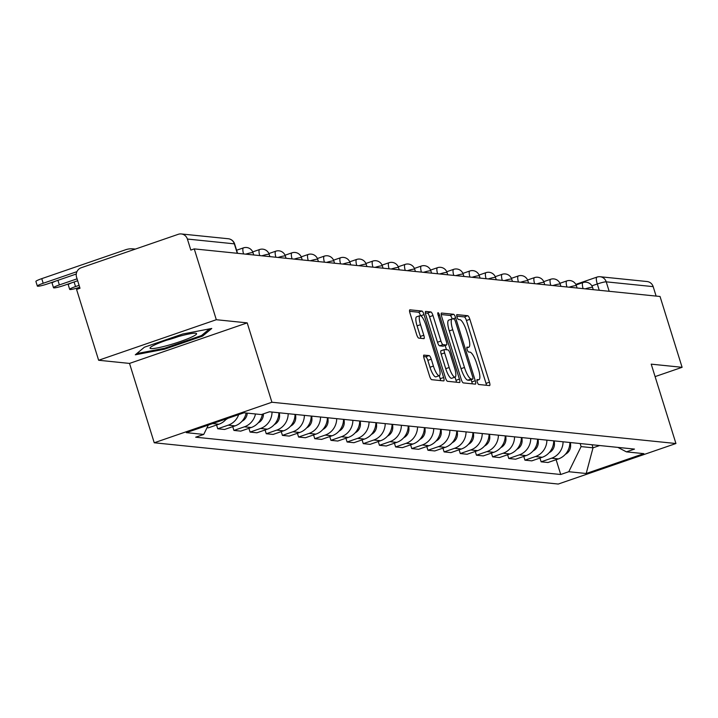 <?xml version="1.0" encoding="UTF-8"?>
<svg xmlns="http://www.w3.org/2000/svg" width="718" height="718" viewBox="0 0 718 718"><rect width="100%" height="100%" fill="white"/><g stroke="black" fill="none" stroke-linecap="round" stroke-linejoin="round"><path stroke-width="1.08" d="M477.237 381.967A2.576 0.655 71 0 0 478.709 384.489L489.523 385.593A3.68 0.933 71 0 0 489.631 385.575A3.68 0.933 71 0 0 489.452 382.2L469.868 319.322A3.68 0.933 71 0 0 467.759 315.723L456.953 314.619A2.576 0.655 71 0 0 456.872 314.628A2.576 0.655 71 0 0 456.998 316.988A2.576 0.655 71 0 0 458.47 319.51L459.87 319.654A11.784 2.989 71 0 1 466.61 331.16L468.244 336.401A11.784 2.989 71 0 1 468.827 347.216A11.784 2.989 71 0 1 468.468 347.252L467.068 347.108A2.576 0.655 71 0 0 466.987 347.117A2.576 0.655 71 0 0 467.122 349.478A2.576 0.655 71 0 0 468.594 351.999L469.994 352.143A11.784 2.989 71 0 1 476.725 363.649L478.359 368.89A11.784 2.989 71 0 1 478.942 379.696A11.784 2.989 71 0 1 478.583 379.741L477.192 379.598A2.576 0.655 71 0 0 477.111 379.607A2.576 0.655 71 0 0 477.237 381.967M424.015 355.051A3.68 0.933 71 0 0 423.898 355.06A3.68 0.933 71 0 0 424.087 358.444L429.579 376.079A3.68 0.933 71 0 0 431.68 379.678L443.688 380.908A3.68 0.933 71 0 0 443.796 380.899A3.68 0.933 71 0 0 443.616 377.515L424.033 314.637A3.68 0.933 71 0 0 421.924 311.038L409.924 309.817A3.68 0.933 71 0 0 409.807 309.826A3.68 0.933 71 0 0 409.996 313.201L416.628 334.516A3.68 0.933 71 0 0 418.738 338.106L423.871 338.636A3.68 0.933 71 0 0 423.988 338.627A3.68 0.933 71 0 0 423.799 335.243L420.515 324.68A9.855 2.504 71 0 1 420.021 315.642A9.855 2.504 71 0 1 425.954 325.236L438.851 366.629A9.855 2.504 71 0 1 439.335 375.667A9.855 2.504 71 0 1 433.403 366.072L431.258 359.171A3.68 0.933 71 0 0 429.149 355.581L423.808 355.123M271.916 402.242L247.198 322.876L216.315 319.716L194.255 248.895L660.039 296.489L682.1 367.311L651.217 364.152L675.934 443.518L271.916 402.242L154.235 442.773L558.254 484.049L675.934 443.518M461.216 379.319A3.68 0.933 71 0 0 463.325 382.909L475.325 384.139A3.68 0.933 71 0 0 475.442 384.13A3.68 0.933 71 0 0 475.262 380.746L455.67 317.868A3.68 0.933 71 0 0 453.57 314.278L441.561 313.048A3.68 0.933 71 0 0 441.453 313.057A3.68 0.933 71 0 0 441.633 316.441L461.216 379.319M459.511 382.523L447.502 381.294A3.68 0.933 71 0 1 445.402 377.695L425.81 314.816A3.68 0.933 71 0 1 425.63 311.441A3.68 0.933 71 0 1 425.747 311.433L430.881 311.953A3.68 0.933 71 0 1 432.99 315.552L440.933 341.05A3.68 0.933 71 0 0 443.033 344.649L446.443 344.999A3.68 0.933 71 0 0 446.551 344.99A3.68 0.933 71 0 0 446.372 341.606L438.106 315.058A2.576 0.655 71 0 1 437.971 312.698A2.576 0.655 71 0 1 439.524 315.202L459.439 379.131A3.68 0.933 71 0 1 459.619 382.514A3.68 0.933 71 0 1 459.511 382.523M216.315 319.716L98.635 360.256L76.575 289.435L80.003 288.25L76.566 277.22A7.503 7.207 -84.2 0 1 81.215 267.742L178.306 234.292A7.503 7.207 -84.2 0 1 181.286 233.951L228.243 238.744A7.503 7.207 95.8 0 1 234.337 243.842L187.389 239.049A7.503 7.207 -84.2 0 0 181.286 233.951M98.635 360.256L129.518 363.416L154.235 442.773M194.255 248.895L190.826 250.079L187.389 239.049M575.8 284.382L596.918 277.112A7.503 1.903 71 0 1 597.143 277.085A7.503 7.207 95.8 0 1 600.122 276.735L647.08 281.537A7.503 7.207 95.8 0 1 653.174 286.635L606.225 281.842A7.503 0.844 162.7 0 0 597.286 283.987L591.874 285.854M656.117 296.085L653.174 286.635M655.094 376.609L682.1 367.311M563.074 441.794A17.259 16.577 95.8 0 1 551.586 458.21L558.424 458.91A17.259 16.577 -84.2 0 0 569.913 442.494M558.424 458.91L547.96 462.509L541.121 461.818L539.945 458.048M551.586 458.21L541.121 461.818M523.781 456.397L524.948 460.166L531.796 460.857L542.261 457.258A17.259 16.577 -84.2 0 0 553.74 440.843M546.901 440.143A17.259 16.577 95.8 0 1 535.413 456.558L524.948 460.166M507.608 454.745L508.784 458.506L515.623 459.206L526.088 455.607A17.259 16.577 -84.2 0 0 537.576 439.192M530.737 438.492A17.259 16.577 95.8 0 1 519.249 454.907L508.784 458.506M491.444 453.094L492.611 456.854L499.459 457.554L509.924 453.955A17.259 16.577 -84.2 0 0 521.403 437.531M514.564 436.84A17.259 16.577 95.8 0 1 503.076 453.255L492.611 456.854M475.271 451.442L476.447 455.203L483.286 455.903L493.751 452.304A17.259 16.577 -84.2 0 0 505.239 435.88M498.4 435.189A17.259 16.577 95.8 0 1 486.912 451.604L476.447 455.203M459.107 449.791L460.274 453.552L467.113 454.252L477.578 450.653A17.259 16.577 -84.2 0 0 489.066 434.228M482.227 433.528A17.259 16.577 95.8 0 1 470.739 449.953L460.274 453.552M442.934 448.14L444.11 451.9L450.949 452.6L461.414 448.992A17.259 16.577 -84.2 0 0 472.902 432.577M466.054 431.877A17.259 16.577 95.8 0 1 454.575 448.301L444.11 451.9M426.77 446.488L427.937 450.249L434.776 450.949L445.241 447.341A17.259 16.577 -84.2 0 0 456.729 430.926M449.89 430.226A17.259 16.577 95.8 0 1 438.402 446.65L427.937 450.249M410.597 444.837L411.773 448.597L418.612 449.297L429.077 445.69A17.259 16.577 -84.2 0 0 440.565 429.274M433.717 428.574A17.259 16.577 95.8 0 1 422.238 444.989L411.773 448.597M394.433 443.185L395.6 446.946L402.439 447.646L412.904 444.038A17.259 16.577 -84.2 0 0 424.392 427.623M417.553 426.923A17.259 16.577 95.8 0 1 406.065 443.338L395.6 446.946M378.26 441.534L379.436 445.295L386.275 445.995L396.74 442.387A17.259 16.577 -84.2 0 0 408.219 425.971M401.38 425.271A17.259 16.577 95.8 0 1 389.892 441.687L379.436 445.295M362.087 439.883L363.263 443.643L370.102 444.343L380.567 440.735A17.259 16.577 -84.2 0 0 392.055 424.32M385.216 423.62A17.259 16.577 95.8 0 1 373.728 440.035L363.263 443.643M345.923 438.231L347.09 441.992L353.938 442.692L364.403 439.084A17.259 16.577 -84.2 0 0 375.882 422.669M369.043 421.969A17.259 16.577 95.8 0 1 357.555 438.384L347.09 441.992M329.75 436.58L330.926 440.34L337.765 441.04L348.23 437.433A17.259 16.577 -84.2 0 0 359.718 421.017M352.879 420.317A17.259 16.577 95.8 0 1 341.391 436.732L330.926 440.34M313.586 434.928L314.753 438.689L321.601 439.389L332.057 435.781A17.259 16.577 -84.2 0 0 343.545 419.366M336.706 418.666A17.259 16.577 95.8 0 1 325.218 435.081L314.753 438.689M297.414 433.268L298.589 437.038L305.428 437.738L315.893 434.13A17.259 16.577 -84.2 0 0 327.381 417.714M320.542 417.014A17.259 16.577 95.8 0 1 309.054 433.43L298.589 437.038M281.25 431.617L282.416 435.386L289.255 436.086L299.72 432.478A17.259 16.577 -84.2 0 0 311.208 416.063M304.369 415.363A17.259 16.577 95.8 0 1 292.881 431.778L282.416 435.386M265.077 429.965L266.252 433.735L273.091 434.426L283.556 430.827A17.259 16.577 -84.2 0 0 295.044 414.412M288.196 413.712A17.259 16.577 95.8 0 1 276.717 430.127L266.252 433.735M248.913 428.314L250.079 432.083L256.918 432.774L267.383 429.176A17.259 16.577 -84.2 0 0 278.871 412.76M272.032 412.06A17.259 16.577 95.8 0 1 260.544 428.475L250.079 432.083M232.74 426.663L233.915 430.423L240.754 431.123L251.219 427.524A17.259 16.577 -84.2 0 0 262.411 414.214M255.482 413.972A17.259 16.577 95.8 0 1 244.38 426.824L233.915 430.423M216.576 425.011L217.742 428.772L224.581 429.472L235.046 425.873A17.259 16.577 -84.2 0 0 246.157 413.012M238.672 414.618A17.259 16.577 95.8 0 1 228.207 425.173L217.742 428.772M207.044 427.686L208.417 427.82L218.882 424.221A17.259 16.577 -84.2 0 0 226.502 418.809M580.144 443.536L581.095 446.596L593.014 447.817L599.647 445.528M592.063 444.756L593.014 447.817L586.202 473.503L568.791 471.717L581.095 446.596M617.884 447.395L626.428 451.864L643.84 453.641L586.202 473.503M208.328 425.065L203.741 434.426L195.682 437.199L560.722 474.499L568.791 471.717M203.741 434.426L186.33 432.649L243.967 412.796L261.379 414.573L269.447 411.791L634.488 449.091L626.428 451.864M247.198 322.876L129.518 363.416M144.426 347.189L135.307 354.8L164.422 349.235L202.655 336.069L211.765 328.458L182.65 334.023L144.426 347.189M556.118 459.7L560.722 474.499M202.288 334.893L202.655 336.069M164.153 348.356L164.422 349.235M486.445 385.279A3.68 0.933 71 0 0 486.023 383.385L466.431 320.506A3.68 0.933 71 0 0 464.331 316.907L456.774 316.135M452.196 318.918A3.68 0.933 71 0 0 450.141 315.453L441.202 314.547M472.256 383.825A3.68 0.933 71 0 0 471.825 381.931L471.125 379.687M472.686 379.131A2.576 0.655 71 0 0 472.767 379.122A2.576 0.655 71 0 0 472.632 376.762L455.445 321.565A2.576 0.655 71 0 0 453.973 319.052L452.493 318.9A11.784 2.989 71 0 0 452.143 318.936A11.784 2.989 71 0 0 452.726 329.741L464.474 367.472A11.784 2.989 71 0 0 471.214 378.987L472.686 379.131L469.258 380.316A2.576 0.655 71 0 0 469.33 380.307A2.576 0.655 71 0 0 469.401 380.271M449.064 320.084A11.784 2.989 71 0 0 448.714 320.12A11.784 2.989 71 0 0 449.288 330.926L452.726 329.741M469.258 380.316L467.777 380.163A11.784 2.989 71 0 1 461.046 368.657L449.288 330.926M425.388 312.922L427.452 313.138L430.881 311.953M443.221 346.112A3.68 0.933 71 0 1 443.123 346.166A3.68 0.933 71 0 1 443.015 346.184L439.604 345.834A3.68 0.933 71 0 1 437.495 342.235L429.552 316.737A3.68 0.933 71 0 0 427.452 313.138M445.151 345.466L446.479 349.738M455.015 377.138L456.011 380.316L459.439 379.131M449.172 367.517A9.855 2.504 71 0 0 455.104 377.103A9.855 2.504 71 0 0 454.611 368.074L450.069 353.489A3.68 0.933 71 0 0 447.969 349.89L444.559 349.54A3.68 0.933 71 0 0 444.442 349.549A3.68 0.933 71 0 0 444.63 352.933L449.172 367.517L445.743 368.693A9.855 2.504 71 0 0 451.667 378.287L455.104 377.103M444.352 349.612L441.13 350.725A3.68 0.933 71 0 0 441.014 350.734A3.68 0.933 71 0 0 441.193 354.109L444.63 352.933M445.743 368.693L441.193 354.109M456.433 382.209A3.68 0.933 71 0 0 456.011 380.316M439.335 375.667L435.907 376.851A9.855 2.504 71 0 1 429.974 367.257L427.829 360.355A3.68 0.933 71 0 0 425.72 356.756L423.656 356.55M420.021 315.642L416.593 316.826A9.855 2.504 71 0 0 417.077 325.864L420.515 324.68M420.802 338.322A3.68 0.933 71 0 0 420.371 336.428L417.077 325.864M420.551 315.669A3.68 0.933 71 0 0 418.495 312.222L409.565 311.307M440.619 380.594A3.68 0.933 71 0 0 440.188 378.7L439.254 375.694M570.496 442.548L570.622 445.286A9.379 9.011 95.8 0 1 565.38 454.279M554.323 440.897L554.449 443.634A9.379 9.011 95.8 0 1 549.216 452.627M538.159 439.245L538.276 441.983A9.379 9.011 95.8 0 1 533.043 450.976M190.297 337.675A24.385 2.755 162.7 0 0 195.978 333.296A24.385 2.755 162.7 0 0 179.312 336.293A24.385 2.755 162.7 0 0 156.336 344.164A24.385 2.755 162.7 0 0 150.331 347.512A24.385 2.755 162.7 0 0 163.013 346.668A24.385 2.755 162.7 0 0 190.297 337.675M209.468 328.898L201.525 335.53L164.485 348.284L136.761 353.588M166.621 340.215A16.694 1.885 162.7 0 0 178.432 336.536M521.986 437.594L522.112 440.331A9.379 9.011 95.8 0 1 516.879 449.324M505.822 435.943L505.939 438.68A9.379 9.011 95.8 0 1 500.706 447.673M489.649 434.291L489.775 437.029A9.379 9.011 95.8 0 1 484.542 446.022M473.485 432.64L473.602 435.377A9.379 9.011 95.8 0 1 468.369 444.37M457.312 430.988L457.438 433.726A9.379 9.011 95.8 0 1 452.205 442.719M441.148 429.337L441.265 432.074A9.379 9.011 95.8 0 1 436.032 441.067M424.975 427.686L425.101 430.423A9.379 9.011 95.8 0 1 419.868 439.416M408.811 426.034L408.928 428.772A9.379 9.011 95.8 0 1 403.695 437.756M392.638 424.383L392.764 427.12A9.379 9.011 95.8 0 1 387.523 436.104M376.465 422.731L376.591 425.46A9.379 9.011 95.8 0 1 371.359 434.453M360.301 421.08L360.418 423.808A9.379 9.011 95.8 0 1 355.186 432.801M344.128 419.42L344.254 422.157A9.379 9.011 95.8 0 1 339.022 431.15M327.964 417.768L328.081 420.506A9.379 9.011 95.8 0 1 322.849 429.499M311.791 416.117L311.917 418.854A9.379 9.011 95.8 0 1 306.685 427.847M295.628 414.466L295.744 417.203A9.379 9.011 95.8 0 1 290.512 426.196M279.455 412.814L279.58 415.551A9.379 9.011 95.8 0 1 274.348 424.544M263.344 413.891L263.407 413.9A9.379 9.011 95.8 0 1 258.175 422.893M74.098 281.977L75.534 286.572A8.625 0.969 162.7 0 0 69.682 289.381L68.237 284.759A8.625 0.969 -17.3 0 1 72.276 282.605M69.682 289.381A8.625 0.969 162.7 0 0 79.698 287.263M247.243 413.128A9.379 9.011 95.8 0 1 242.011 421.242M75.534 286.572L79.097 285.342M57.934 280.325L59.361 284.92A8.625 0.969 162.7 0 0 53.509 287.73L52.073 283.107A8.625 0.969 -17.3 0 1 56.112 280.953M53.509 287.73A8.625 0.969 162.7 0 0 64.135 285.405L77.67 280.747M227.66 418.414A9.379 9.011 95.8 0 1 225.838 419.59M59.361 284.92L77.068 278.826M37.345 286.078L35.9 281.456A8.625 0.969 -17.3 0 1 41.752 278.647L43.197 283.269A8.625 0.969 162.7 0 0 37.345 286.078A8.625 0.969 162.7 0 0 47.962 283.754L76.279 274.007M43.197 283.269L76.943 271.646M135.092 249.182A18.946 18.201 -84.2 0 0 133.162 248.877A18.946 18.201 -84.2 0 0 125.641 249.747L41.752 278.647M599.243 290.278L597.286 283.987A7.503 1.903 71 0 1 596.918 277.112A7.503 7.503 0 0 1 600.122 276.735A7.503 7.207 95.8 0 1 606.225 281.842L609.169 291.293M228.207 425.173L235.046 425.873M244.38 426.824L251.219 427.524M260.544 428.475L267.383 429.176M276.717 430.127L283.556 430.827M292.881 431.778L299.72 432.478M309.054 433.43L315.893 434.13M325.218 435.081L332.057 435.781M341.391 436.732L348.23 437.433M357.555 438.384L364.403 439.084M373.728 440.035L380.567 440.735M389.892 441.687L396.74 442.387M406.065 443.338L412.904 444.038M422.238 444.989L429.077 445.69M438.402 446.65L445.241 447.341M454.575 448.301L461.414 448.992M470.739 449.953L477.578 450.653M486.912 451.604L493.751 452.304M503.076 453.255L509.924 453.955M519.249 454.907L526.088 455.607M535.413 456.558L542.261 457.258M212.645 423.584L218.882 424.221M593.265 289.668L592.574 287.433A7.503 0.844 162.7 0 0 585.215 288.842M583.088 288.627A7.503 1.903 -109 0 1 582.962 282.578A7.503 1.903 -109 0 1 583.195 282.551M577.101 288.017L576.401 285.782A7.503 0.844 162.7 0 0 569.051 287.191M560.929 286.356L560.237 284.131A7.503 0.844 162.7 0 0 552.878 285.54M544.756 284.705L544.065 282.479A7.503 0.844 162.7 0 0 536.705 283.888M528.592 283.054L527.901 280.828A7.503 0.844 162.7 0 0 520.541 282.237M512.419 281.402L511.728 279.176A7.503 0.844 162.7 0 0 504.368 280.585M496.255 279.751L495.555 277.525A7.503 0.844 162.7 0 0 488.204 278.934M480.082 278.099L479.391 275.874A7.503 0.844 162.7 0 0 472.031 277.283M463.918 276.448L463.218 274.222A7.503 0.844 162.7 0 0 455.867 275.622M447.745 274.797L447.054 272.571A7.503 0.844 162.7 0 0 439.694 273.971M431.581 273.145L430.881 270.919A7.503 0.844 162.7 0 0 423.53 272.319M415.408 271.494L414.717 269.268A7.503 0.844 162.7 0 0 407.357 270.668M399.235 269.842L398.544 267.617A7.503 0.844 162.7 0 0 391.184 269.017M383.071 268.191L382.38 265.965A7.503 0.844 162.7 0 0 375.02 267.365M366.898 266.54L366.207 264.314A7.503 0.844 162.7 0 0 358.847 265.714M350.734 264.888L350.043 262.662A7.503 0.844 162.7 0 0 342.683 264.062M334.561 263.237L333.87 261.002A7.503 0.844 162.7 0 0 326.51 262.411M318.397 261.585L317.697 259.351A7.503 0.844 162.7 0 0 310.347 260.76M302.224 259.934L301.533 257.699A7.503 0.844 162.7 0 0 294.174 259.108M286.06 258.274L285.36 256.048A7.503 0.844 162.7 0 0 278.01 257.457M269.887 256.622L269.196 254.396A7.503 0.844 162.7 0 0 261.837 255.805M253.723 254.971L253.023 252.745A7.503 0.844 162.7 0 0 245.673 254.154M566.924 286.976A7.503 1.903 -109 0 1 566.798 280.926A7.503 1.903 -109 0 1 567.023 280.9M550.751 285.324A7.503 1.903 -109 0 1 550.625 279.275A7.503 1.903 -109 0 1 550.85 279.248M534.587 283.673A7.503 1.903 -109 0 1 534.461 277.615A7.503 1.903 -109 0 1 534.686 277.597M518.414 282.021A7.503 1.903 -109 0 1 518.288 275.963A7.503 1.903 -109 0 1 518.513 275.945M502.25 280.361A7.503 1.903 -109 0 1 502.124 274.312A7.503 1.903 -109 0 1 502.349 274.294M486.077 278.71A7.503 1.903 -109 0 1 485.951 272.661A7.503 1.903 -109 0 1 486.176 272.643M469.904 277.058A7.503 1.903 -109 0 1 469.778 271.009A7.503 1.903 -109 0 1 470.012 270.991M453.74 275.407A7.503 1.903 -109 0 1 453.614 269.358A7.503 1.903 -109 0 1 453.839 269.34M437.567 273.755A7.503 1.903 -109 0 1 437.441 267.706A7.503 1.903 -109 0 1 437.675 267.679M421.403 272.104A7.503 1.903 -109 0 1 421.278 266.055A7.503 1.903 -109 0 1 421.502 266.028M405.23 270.453A7.503 1.903 -109 0 1 405.105 264.404A7.503 1.903 -109 0 1 405.338 264.377M389.066 268.801A7.503 1.903 -109 0 1 388.941 262.752A7.503 1.903 -109 0 1 389.165 262.725M372.893 267.15A7.503 1.903 -109 0 1 372.768 261.101A7.503 1.903 -109 0 1 372.992 261.074M356.729 265.498A7.503 1.903 -109 0 1 356.604 259.449A7.503 1.903 -109 0 1 356.828 259.422M340.556 263.847A7.503 1.903 -109 0 1 340.431 257.798A7.503 1.903 -109 0 1 340.655 257.771M324.392 262.196A7.503 1.903 -109 0 1 324.267 256.146A7.503 1.903 -109 0 1 324.491 256.12M308.219 260.544A7.503 1.903 -109 0 1 308.094 254.495A7.503 1.903 -109 0 1 308.318 254.468M292.046 258.893A7.503 1.903 -109 0 1 291.921 252.844A7.503 1.903 -109 0 1 292.154 252.817M275.883 257.241A7.503 1.903 -109 0 1 275.757 251.192A7.503 1.903 -109 0 1 275.981 251.165M259.71 255.59A7.503 1.903 -109 0 1 259.584 249.532A7.503 1.903 -109 0 1 259.817 249.514M243.546 253.939A7.503 1.903 -109 0 1 243.42 247.881A7.503 1.903 -109 0 1 243.644 247.863M237.281 253.292L234.337 243.842A7.503 0.844 162.7 0 1 234.642 243.976A7.503 7.503 0 0 0 228.243 238.744M476.914 380.316L478.583 379.741M466.79 347.826L468.468 347.252M464.331 316.907L467.759 315.723M466.431 320.506L469.868 319.322M486.023 383.385L489.452 382.2M450.141 315.453L453.57 314.278M452.645 318.918L455.67 317.868M471.825 381.931L475.262 380.746M461.046 368.657L464.474 367.472M467.777 380.163L471.214 378.987M429.552 316.737L432.99 315.552M437.495 342.235L440.933 341.05M439.604 345.834L443.033 344.649M443.015 346.184L446.443 344.999M438.285 315.633L439.524 315.202M425.72 356.756L429.149 355.581M427.829 360.355L431.258 359.171M429.974 367.257L433.403 366.072M420.371 336.428L423.799 335.243M418.495 312.222L421.924 311.038M420.766 315.758L424.033 314.637M440.188 378.7L443.616 377.515M570.622 445.286L569.697 445.196M554.449 443.634L553.524 443.544M538.276 441.983L537.351 441.893M522.112 440.331L521.187 440.233M505.939 438.68L505.014 438.581M489.775 437.029L488.85 436.93M473.602 435.377L472.677 435.279M457.438 433.726L456.513 433.627M441.265 432.074L440.34 431.976M425.101 430.423L424.176 430.324M408.928 428.772L408.004 428.673M392.764 427.12L391.84 427.022M376.591 425.46L375.667 425.37M360.418 423.808L359.494 423.719M344.254 422.157L343.33 422.067M328.081 420.506L327.157 420.416M311.917 418.854L310.993 418.765M295.744 417.203L294.82 417.113M279.58 415.551L278.656 415.462M592.574 287.433A7.503 7.503 0 0 0 582.962 282.578L576.087 284.947M576.401 285.782A7.503 7.503 0 0 0 566.798 280.926L559.914 283.296M560.237 284.131A7.503 7.503 0 0 0 550.625 279.275L543.75 281.644M544.065 282.479A7.503 7.503 0 0 0 534.461 277.615L527.577 279.993M527.901 280.828A7.503 7.503 0 0 0 518.288 275.963L511.413 278.333M511.728 279.176A7.503 7.503 0 0 0 502.124 274.312L495.24 276.681M495.555 277.525A7.503 7.503 0 0 0 485.951 272.661L479.068 275.03M479.391 275.874A7.503 7.503 0 0 0 469.778 271.009L462.904 273.379M463.218 274.222A7.503 7.503 0 0 0 453.614 269.358L446.731 271.727M447.054 272.571A7.503 7.503 0 0 0 437.441 267.706L430.567 270.076M430.881 270.919A7.503 7.503 0 0 0 421.278 266.055L414.394 268.424M414.717 269.268A7.503 7.503 0 0 0 405.105 264.404L398.23 266.773M398.544 267.617A7.503 7.503 0 0 0 388.941 262.752L382.057 265.121M382.38 265.965A7.503 7.503 0 0 0 372.768 261.101L365.893 263.47M366.207 264.314A7.503 7.503 0 0 0 356.604 259.449L349.72 261.819M350.043 262.662A7.503 7.503 0 0 0 340.431 257.798L333.556 260.167M333.87 261.002A7.503 7.503 0 0 0 324.267 256.146L317.383 258.516M317.697 259.351A7.503 7.503 0 0 0 308.094 254.495L301.21 256.864M301.533 257.699A7.503 7.503 0 0 0 291.921 252.844L285.046 255.213M285.36 256.048A7.503 7.503 0 0 0 275.757 251.192L268.873 253.562M269.196 254.396A7.503 7.503 0 0 0 259.584 249.532L252.709 251.91M253.023 252.745A7.503 7.503 0 0 0 243.42 247.881L236.59 250.232M237.55 253.319L234.642 243.976M476.914 380.396L478.942 379.696M466.799 347.907L468.827 347.216M469.33 380.307L472.767 379.122M448.714 320.12L452.143 318.936M443.123 346.166L446.551 344.99M441.014 350.734L444.442 349.549M135.334 249.092L133.162 248.877"/></g></svg>
